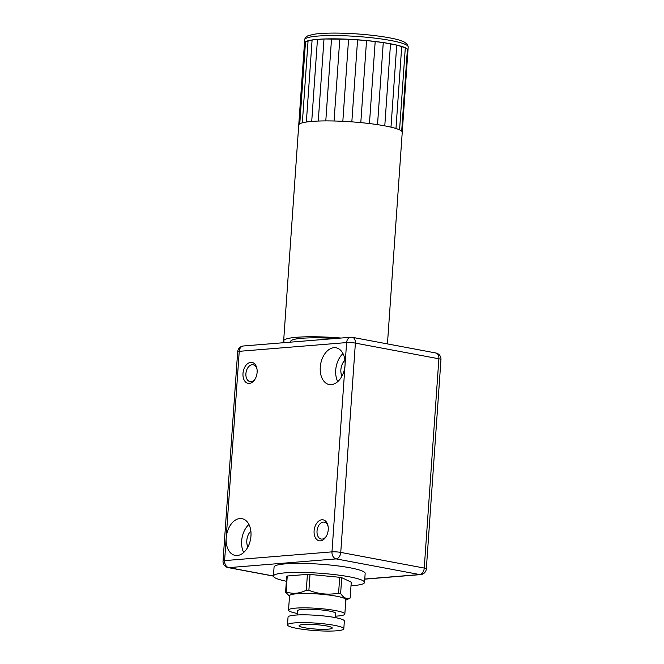 <?xml version="1.0" encoding="UTF-8"?>
<svg xmlns="http://www.w3.org/2000/svg" width="664" height="664" viewBox="0 0 664 664"><rect width="100%" height="100%" fill="white"/><g stroke="black" fill="none" stroke-linecap="round" stroke-linejoin="round"><path stroke-width="1" d="M328.024 629.173A16.6 2.208 4 0 1 309.69 628.509A16.6 2.208 4 0 1 299.091 625.696A16.6 2.208 4 0 1 303.282 624.534A16.6 2.208 4 0 1 321.617 625.197A16.6 2.208 4 0 1 332.216 628.011A16.6 2.208 4 0 1 328.024 629.173M287.255 576.012L307.415 574.368L306.303 590.23C299.381 593.649 292.666 594.197 286.142 591.873L287.255 576.012A32.785 4.357 4 0 0 286.699 576.327L285.595 592.188L289.504 596.189M308.893 590.296L309.997 574.435L339.694 577.298L338.59 593.151C328.489 595.068 318.587 594.114 308.893 590.296A32.785 4.357 4 0 0 306.303 590.23M340.624 593.533L341.728 577.672L351.264 582.179L350.152 598.04C346.774 599.401 343.595 597.907 340.624 593.533A32.785 4.357 4 0 0 338.59 593.151M350.152 598.04A32.785 4.357 4 0 1 349.613 598.347A32.785 4.357 4 0 1 349.604 598.355L345.811 600.131M339.694 577.298A32.785 4.357 4 0 1 341.728 577.672M307.415 574.368A32.785 4.357 4 0 1 309.997 574.435M297.447 613.503A28.22 3.752 4 0 1 288.533 610.116L289.537 595.749A28.22 3.752 4 0 1 296.659 593.774A28.22 3.752 4 0 1 327.825 594.902A28.22 3.752 4 0 1 345.844 599.692L344.84 614.051A28.22 3.752 4 0 1 337.719 616.026A28.22 3.752 4 0 1 335.536 616.167M285.595 592.188A32.785 4.357 4 0 1 286.142 591.873M294.625 622.907A28.22 3.752 4 0 1 325.792 624.044A28.22 3.752 4 0 1 343.811 628.825A28.22 3.752 4 0 1 336.681 630.8A28.22 3.752 4 0 1 305.515 629.671A28.22 3.752 4 0 1 287.495 624.882A28.22 3.752 4 0 1 294.625 622.907M287.495 624.882L288.043 617.088A28.22 3.752 4 0 1 295.173 615.113A28.22 3.752 4 0 1 326.339 616.242A28.22 3.752 4 0 1 344.35 621.023L343.811 628.825M297.347 614.972L297.638 610.747A19.09 2.54 4 0 1 302.46 609.411A19.09 2.54 4 0 1 323.542 610.183A19.09 2.54 4 0 1 335.735 613.411L335.436 617.636M288.533 610.116A28.22 3.752 4 0 1 295.654 608.133A28.22 3.752 4 0 1 326.821 609.27A28.22 3.752 4 0 1 344.84 614.051M286.358 581.257A45.658 6.067 4 0 1 273.435 576.07A45.658 6.067 4 0 1 284.964 572.874A45.658 6.067 4 0 1 335.378 574.7A45.658 6.067 4 0 1 364.528 582.436A45.658 6.067 4 0 1 352.999 585.631A45.658 6.067 4 0 1 351.007 585.781M273.435 576.07L274.066 567.039A45.658 6.067 4 0 1 285.595 563.844A45.658 6.067 4 0 1 336.009 565.678A45.658 6.067 4 0 1 365.158 573.414L364.528 582.436M407.97 50.348L407.414 49.103A51.883 6.897 4 0 1 407.978 50.232A51.883 6.897 4 0 1 407.97 50.348L402.243 132.186M387.444 343.911L402.243 132.302A51.883 6.897 -176 0 0 401.678 131.173L407.414 49.103L405.306 47.783L399.57 129.862A51.883 6.897 -176 0 0 395.968 128.509A51.883 6.897 -176 0 0 390.988 127.156A51.883 6.897 -176 0 0 384.78 125.861A51.883 6.897 -176 0 0 377.526 124.641A51.883 6.897 -176 0 0 369.45 123.554A51.883 6.897 -176 0 0 360.801 122.616A51.883 6.897 -176 0 0 351.837 121.861A51.883 6.897 -176 0 0 342.832 121.321A51.883 6.897 -176 0 0 334.058 120.997A51.883 6.897 -176 0 0 325.792 120.906A51.883 6.897 -176 0 0 318.263 121.055A51.883 6.897 -176 0 0 311.723 121.437A51.883 6.897 -176 0 0 306.353 122.035A51.883 6.897 -176 0 0 302.336 122.84A51.883 6.897 -176 0 0 299.771 123.819A51.883 6.897 -176 0 0 298.75 124.948A51.883 6.897 -176 0 0 298.734 125.064L283.644 340.914A51.883 6.897 -176 0 0 284.947 342.607M304.477 43.11A51.883 6.897 4 0 1 304.477 42.994A51.883 6.897 4 0 1 304.486 42.878A51.883 6.897 4 0 1 305.506 41.749A51.883 6.897 4 0 1 308.071 40.77A51.883 6.897 4 0 1 312.097 39.964A51.883 6.897 4 0 1 317.458 39.367A51.883 6.897 4 0 1 324.007 38.985A51.883 6.897 4 0 1 331.527 38.836A51.883 6.897 4 0 1 339.802 38.927A51.883 6.897 4 0 1 348.575 39.242A51.883 6.897 4 0 1 357.581 39.79A51.883 6.897 4 0 1 366.545 40.545A51.883 6.897 4 0 1 375.193 41.475A51.883 6.897 4 0 1 383.269 42.571A51.883 6.897 4 0 1 390.515 43.782A51.883 6.897 4 0 1 396.732 45.086A51.883 6.897 4 0 1 401.712 46.43A51.883 6.897 4 0 1 405.306 47.783L396.732 45.086L383.269 42.571L366.545 40.545L348.575 39.242L324.007 38.985L312.097 39.964L305.506 41.749L304.486 42.878L298.75 124.948M305.506 41.749L299.771 123.819M308.071 40.77L302.336 122.84M312.097 39.964L306.353 122.035M317.458 39.367L311.723 121.437M324.007 38.985L318.263 121.055M331.527 38.836L325.792 120.906M339.802 38.927L334.058 120.997M348.575 39.242L342.832 121.321M357.581 39.79L351.837 121.861M366.545 40.545L360.801 122.616M375.193 41.475L369.45 123.554M383.269 42.571L377.526 124.641M390.515 43.782L384.78 125.861M396.732 45.086L390.988 127.156M401.712 46.43L395.968 128.509M405.306 47.783A51.883 6.897 4 0 1 407.414 49.103M401.678 131.173A51.883 6.897 -176 0 0 399.57 129.862M341.022 338.042A51.883 6.897 -176 0 0 283.644 340.914M290.624 342.143L290.683 341.404A44.828 5.959 4 0 1 335.029 338.532M424.246 568.069A6.225 4.059 100.6 0 1 419.689 574.559A6.225 4.648 85.3 0 0 420.619 574.609A6.225 6.225 0 0 0 426.329 568.841A6.225 0.83 -176 0 0 424.246 568.069L340.748 552.406A6.225 0.83 -176 0 0 331.975 551.867A6.225 4.648 85.3 0 0 336.183 558.897A6.225 4.059 -79.4 0 0 340.748 552.406L355.381 343.122A6.225 4.059 -79.4 0 0 352.401 337.337A6.225 6.225 0 0 0 350.75 337.254A6.225 4.648 85.3 0 0 346.616 342.582A6.225 0.83 4 0 1 355.381 343.122L438.879 358.784A6.225 0.83 4 0 1 440.962 359.556A6.225 6.225 0 0 0 435.899 352.999A6.225 4.059 100.6 0 1 438.879 358.784L424.246 568.069M273.443 576.003L228.814 567.629A6.225 4.648 -94.7 0 1 224.606 560.607A6.225 0.83 -176 0 0 223.038 561.038A6.225 6.225 0 0 0 228.101 567.596A6.225 4.059 -79.4 0 0 228.814 567.629L336.183 558.897L419.689 574.559L364.76 579.033M239.239 351.322A6.225 4.648 -94.7 0 1 243.381 345.986A6.225 6.225 0 0 0 237.671 351.762A6.225 0.83 4 0 1 239.239 351.322L346.616 342.582L345.031 365.158A18.675 12.176 100.6 0 1 331.353 384.63A18.675 12.176 100.6 0 1 329.203 384.522A18.675 12.176 100.6 0 1 320.679 363.922A18.675 12.176 100.6 0 1 336.092 347.811A18.675 12.176 100.6 0 1 345.031 365.158L331.975 551.867L224.606 560.607L226.183 538.039A18.675 12.176 100.6 0 1 242.02 518.675A18.675 12.176 100.6 0 1 250.801 537.649A18.675 12.176 100.6 0 1 237.28 555.494A18.675 12.176 100.6 0 1 235.131 555.386A18.675 12.176 100.6 0 1 226.183 538.039L239.239 351.322M320.43 540.845A10.657 6.947 -79.4 0 0 326.041 536.753A10.657 6.947 -79.4 0 0 328.041 526.071A10.657 6.947 -79.4 0 0 320.206 520.211A10.657 6.947 -79.4 0 0 314.064 532.138A10.657 6.947 -79.4 0 0 320.43 540.845M249.315 383.418A10.657 6.947 -79.4 0 0 254.926 379.327A10.657 6.947 -79.4 0 0 256.926 368.644A10.657 6.947 -79.4 0 0 249.091 362.785A10.657 6.947 -79.4 0 0 242.949 374.712A10.657 6.947 -79.4 0 0 249.315 383.418M250.859 531.1A10.898 7.105 -79.4 0 0 247.871 547.003M248.934 524.469A18.675 12.176 -79.4 0 0 243.68 552.489M344.923 360.237A10.898 7.105 -79.4 0 0 341.943 376.139M343.006 353.597A18.675 12.176 -79.4 0 0 337.752 381.626M255.233 378.812A8.582 5.594 100.6 0 1 251.009 381.659A8.582 5.594 100.6 0 1 250.021 381.609A8.582 5.594 100.6 0 1 246.103 372.147A8.582 5.594 100.6 0 1 253.183 364.743A8.582 5.594 100.6 0 1 257.026 369.242M326.348 536.23A8.582 5.594 100.6 0 1 322.123 539.077A8.582 5.594 100.6 0 1 321.135 539.027A8.582 5.594 100.6 0 1 317.218 529.565A8.582 5.594 100.6 0 1 324.298 522.161A8.582 5.594 100.6 0 1 328.141 526.66M304.477 42.994L304.701 39.707A51.883 6.897 4 0 1 356.942 36.445A51.883 6.897 4 0 1 408.211 46.945L407.978 50.232M304.701 39.707C304.992 37.732 306.27 36.354 308.544 35.557L314.894 34.105C321.808 33.175 331.162 32.885 342.939 33.217C363.806 33.806 387.901 36.703 399.13 40.047L403.654 41.641L407.422 44.305L408.211 46.945M364.752 579.157L420.619 574.609M223.038 561.038L237.671 351.762M352.401 337.337L435.899 352.999M243.381 345.986L350.75 337.254M426.329 568.841L440.962 359.556M228.101 567.596L273.435 576.103"/></g></svg>
